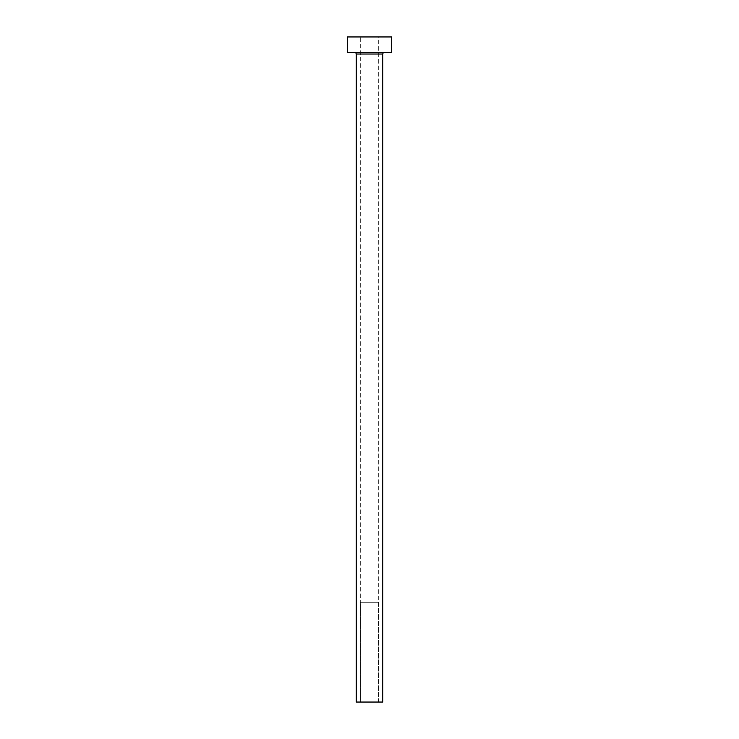 <?xml version="1.0" encoding="UTF-8"?>
<svg xmlns="http://www.w3.org/2000/svg" width="739" height="739" viewBox="0 0 739 739"><rect width="100%" height="100%" fill="white"/><g stroke="black" fill="none" stroke-linecap="round" stroke-linejoin="round"><path stroke-width="0.55" stroke-dasharray="3.69 2.77" d="M378.368 702.05L360.632 702.05L360.632 602.285L378.368 602.285L378.368 702.05L376.872 702.05L382.802 702.05L356.198 702.05L378.368 702.05L378.368 602.285L360.299 602.285L360.299 36.95L378.701 36.95L378.701 602.285L360.299 602.285L378.701 602.285L378.701 36.95L377.998 36.95L391.67 36.95L347.33 36.95L378.701 36.95L360.299 36.95L360.299 602.285L378.202 602.285L360.632 602.285L360.632 702.05L378.368 702.05M384.354 52.469L347.33 52.469L384.354 52.469M356.198 54.021L382.802 54.021L356.198 54.021M378.701 602.285L371.292 602.285L378.701 602.285"/><path stroke-width="1.11" d="M382.802 54.021A1.552 1.552 0 0 1 384.354 52.469A1.552 1.552 0 0 0 382.802 54.021L356.198 54.021L356.198 702.05L382.802 702.05L382.802 54.021L382.802 702.05L356.198 702.05L356.198 54.021A1.552 1.552 0 0 0 354.646 52.469A1.552 1.552 0 0 1 356.198 54.021L382.802 54.021M347.33 36.95L347.33 52.469L391.67 52.469L391.67 36.95L347.33 36.95L347.33 52.469L391.67 52.469L391.67 36.95L347.33 36.95"/></g></svg>
